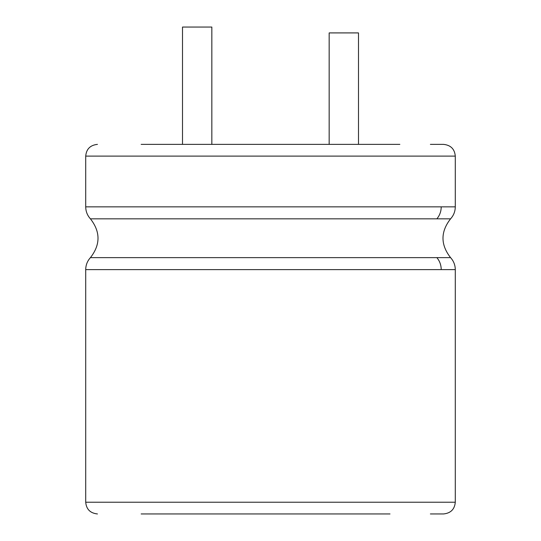 <?xml version="1.0" encoding="UTF-8"?>
<svg xmlns="http://www.w3.org/2000/svg" width="541" height="541" viewBox="0 0 541 541"><rect width="100%" height="100%" fill="white"/><g stroke="black" fill="none" stroke-linecap="round" stroke-linejoin="round"><path stroke-width="0.81" d="M358.494 144.373L358.494 32.913L329.165 32.913L329.165 144.373M182.506 144.373L182.506 27.05L211.835 27.05L211.835 144.373M141.147 144.373L399.853 144.373M430.379 144.373L443.552 144.373C450.748 145.137 454.656 149.046 455.285 156.106L455.285 206.851L441.219 206.851C441.165 211.436 439.711 215.433 436.864 218.841L450.572 218.841C453.649 215.433 455.224 211.436 455.285 206.851M141.147 513.95L390.007 513.95M430.379 513.95L443.552 513.95L430.379 513.95M97.448 144.373C90.252 145.137 86.344 149.046 85.715 156.106L455.285 156.106M85.715 156.106L85.715 206.851L441.219 206.851M85.715 206.851C85.776 211.436 87.351 215.433 90.428 218.841L436.864 218.841M90.428 218.841C100.531 231.771 100.531 244.701 90.428 257.631L450.572 257.631C440.469 244.701 440.469 231.771 450.572 218.841M90.428 257.631C87.351 261.039 85.776 265.029 85.715 269.621L455.285 269.621C455.224 265.029 453.649 261.039 450.572 257.631M436.864 257.631C439.711 261.039 441.165 265.029 441.219 269.621M85.715 269.621L85.715 502.217L455.285 502.217C454.656 509.277 450.748 513.186 443.552 513.95M455.285 269.621L455.285 502.217M85.715 502.217C86.344 509.277 90.252 513.186 97.448 513.95"/></g></svg>
